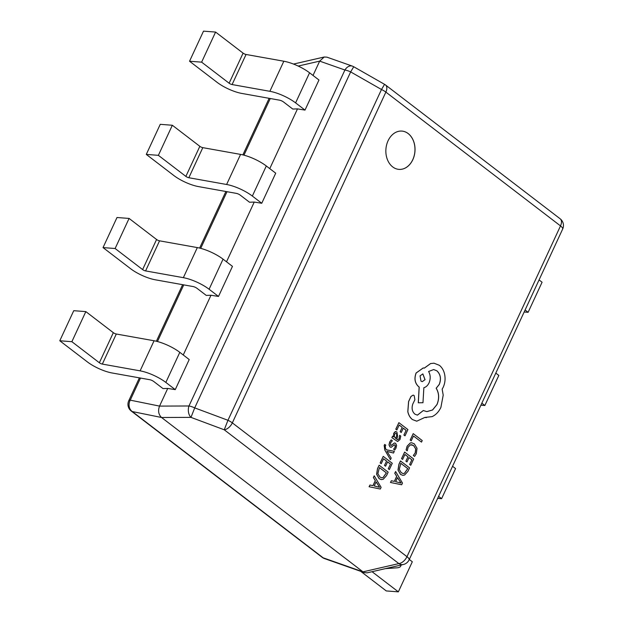 <?xml version="1.0" encoding="UTF-8"?>
<svg xmlns="http://www.w3.org/2000/svg" width="623" height="623" viewBox="0 0 623 623"><rect width="100%" height="100%" fill="white"/><g stroke="black" fill="none" stroke-linecap="round" stroke-linejoin="round"><path stroke-width="0.93" d="M408.182 133.556A19.212 14.563 94.4 0 0 401.905 131.087A19.212 14.563 94.4 0 0 386.634 144.801A19.212 14.563 94.4 0 0 392.7 166.917A19.212 14.563 94.4 0 0 398.985 169.386A19.212 14.563 94.4 0 0 414.248 155.672A19.212 14.563 94.4 0 0 408.182 133.556M398.954 169.386A19.212 14.563 94.4 0 0 414.202 155.649A19.212 14.563 94.4 0 0 408.127 133.556A19.212 14.563 94.4 0 0 401.874 131.079M369.945 485.013L369.081 486.742L380.318 489.032L381.097 487.35L374.221 475.801L373.418 477.537L375.342 480.598L372.99 485.66L369.945 485.013L369.135 486.75L380.318 489.032M374.221 475.801L373.364 477.53L375.287 480.59L372.936 485.652M380.147 462.912L381.229 463.699L383.542 458.73L386.579 461.051L384.5 465.404L385.59 466.199L387.607 461.845L390.496 464.057L388.261 468.753L389.359 469.555L392.264 463.286L383.238 456.371L380.147 462.912L381.229 463.699M387.599 461.877L390.442 464.057M383.527 458.754L386.525 461.051M384.804 450.032L390.45 459.665L391.182 458.084L386.992 451.402L393.534 453.022L394.32 451.317L386.307 449.798L385.442 448.233L385.263 445.975L385.793 445.211L384.734 444.433L384.181 445.344L384.804 450.032L390.45 459.665M394.398 442.976L391.408 445.359L390.613 445.281L390.574 442.813L392.365 440.788L391.197 439.893L389.725 441.956L389.056 444.884L389.998 446.932L391.299 447.236L394.289 444.853L395.044 444.978L395.138 447.314L393.65 449.16L394.748 450.001L395.987 448.163L396.594 445.359L395.675 443.335L394.398 442.976L391.353 445.352L390.559 445.274M394.234 444.853L394.99 444.978L395.403 445.92L395.083 447.306L393.596 449.16L394.748 450.001M391.197 439.893L389.671 441.956L389.001 444.877L389.943 446.925L391.244 447.236M391.299 447.236L390.816 447.283M392.638 436.123L391.875 437.65L397.63 441.528L399.982 439.558L400.768 436.108L399.67 435.267L399.133 438.717L397.809 439.752L396.734 439.27L397.661 436.482L396.898 431.988L395.177 431.684L393.736 433.304L393.635 436.887L392.638 436.123L391.929 437.65L397.63 441.528M393.65 436.848L393.681 433.304L395.862 431.56L395.122 431.684M399.67 435.267L399.078 438.709L397.778 439.752M400.527 460.942L398.977 464.291L398.042 469.983L400.558 474.399L402.832 475.349L404.615 475.014L407.94 471.331L409.552 467.857L400.472 460.942L398.922 464.283L397.988 469.983L400.503 474.391L402.801 475.349M421.506 442.12L422.23 440.547L413.205 433.631L410.175 440.048L411.203 440.835L413.508 435.991L421.506 442.12L413.493 436.022M406.087 449.946L407.255 450.803L408.112 447.197L410.51 444.799L413.641 445.577L415.759 448.934L415.222 453.022L413.306 455.475L414.575 456.41L416.281 453.809L417.028 448.319L414.342 443.88L411.741 442.774L410.292 442.937L407.123 446.169L406.087 449.946L407.255 450.803M411.53 444.682L413.586 445.577L415.705 448.934L415.167 453.014L413.306 455.475M401.539 458.637L402.622 459.431L404.934 454.455L407.972 456.784L405.892 461.129L406.983 461.931L409.007 457.578L411.842 459.79L409.661 464.485L410.752 465.28L413.664 459.011L404.639 452.096L401.539 458.637L402.622 459.431M404.919 454.486L407.917 456.784M391.337 480.746L390.481 482.475L401.656 484.756L402.489 483.082L395.613 471.525L394.811 473.262L396.734 476.322L394.382 481.392L391.337 480.746L390.535 482.482L401.71 484.756M395.613 471.525L394.756 473.262L396.68 476.322L394.328 481.384M395.792 429.2L396.874 429.995L399.187 425.018L402.224 427.347L400.145 431.692L401.235 432.494L403.26 428.141L406.141 430.353L403.906 435.049L405.005 435.843L407.909 429.574L398.884 422.659L395.792 429.2L396.874 429.995M403.245 428.165L406.087 430.345M399.172 425.05L402.17 427.339M379.134 465.21L377.522 468.558L376.596 474.251L379.111 478.666L381.377 479.617L383.215 479.289L386.548 475.598L388.16 472.133L379.134 465.21L377.577 468.558L376.65 474.259L379.166 478.666L381.432 479.624M424.847 417.433L432.089 416.639C435.843 414.902 438.771 411.826 440.889 407.426L443.21 395.122L442.151 389.157L443.202 387.265C444.954 383.402 445.468 379.298 444.744 374.953C443.95 370.747 442.143 367.523 439.316 365.28L434.013 363.201L430.579 363.552L424.279 368.107M413.127 395.114L410.939 396.485L408.571 401.586L407.8 411.678C408.571 415.12 410.105 417.745 412.41 419.552L416.748 421.187M433.655 369.556L436.855 370.825C440.523 374.322 441.325 378.846 439.254 384.391L436.162 388.246C439.106 393.152 439.363 398.595 436.941 404.561L432.518 409.981L426.825 411.616L423.297 410.526L417.394 415.136L414.895 414.139C412.146 411.624 411.445 408.267 412.776 404.07L414.895 399.709L414.147 395.504L413.158 395.114L410.993 396.485L408.626 401.594L407.855 411.678C408.626 415.12 410.16 417.745 412.465 419.552L416.771 421.187L424.855 417.426L426.327 417.644M433.958 363.193L430.633 363.552L424.341 368.115L423.243 367.928L416.102 372.99C414.03 378.535 414.832 383.059 418.5 386.556L419.147 387.047L418.274 402.801L422.97 402.731L423.866 387.693C426.023 387.124 427.76 385.52 429.06 382.872C430.703 378.761 430.555 374.968 428.601 371.495L433.678 369.556L436.91 370.825C440.578 374.322 441.38 378.846 439.316 384.399L436.225 388.246C439.16 393.16 439.417 398.595 437.003 404.561L432.564 409.996L426.848 411.624M167.735 388.425L175.25 389.632L189.213 359.549L179.806 352.338A21.969 6.347 -155.1 0 0 154.068 340.765L116.299 334.014A2.531 0.732 24.9 0 1 113.324 332.674L85.834 311.609L73.748 310.69L59.785 340.773L87.275 361.838A21.12 6.105 24.9 0 0 112.023 372.967L149.8 379.719A3.38 0.973 -155.1 0 1 153.756 381.502L163.008 388.588L167.735 388.425L159.535 406.103C157.821 410.752 158.499 414.552 161.544 417.496L362.983 571.844L364.486 572.662L367.204 572.817L403.361 564.5A8.449 8.449 0 0 0 409.132 559.82A8.449 2.437 -155.1 0 0 406.967 556.682L560.505 225.908L385.871 92.103L232.332 422.877L406.967 556.682A8.449 4.937 -52.5 0 1 398.86 563.589A8.449 6.627 77 0 0 403.361 564.5M210.987 295.24L218.502 296.447L232.465 266.364L223.057 259.16A21.969 6.347 -155.1 0 0 197.32 247.588L159.55 240.828A2.531 0.732 24.9 0 1 156.575 239.497L129.086 218.432L116.999 217.513L103.036 247.588L130.526 268.653A21.12 6.105 24.9 0 0 155.275 279.789L193.052 286.541A3.38 0.973 -155.1 0 1 197.008 288.324L206.26 295.411L210.987 295.24L183.255 354.985M254.246 202.062L261.753 203.269L275.716 173.186L266.309 165.983A21.969 6.347 -155.1 0 0 240.579 154.403L202.802 147.651A2.531 0.732 24.9 0 1 199.835 146.319L172.337 125.254L160.251 124.327L146.288 154.411L173.778 175.476A21.12 6.105 24.9 0 0 198.527 186.604L236.304 193.364A3.38 0.973 -155.1 0 1 240.26 195.139L249.512 202.234L254.246 202.062L226.515 261.808M297.498 108.885L305.005 110.092L318.968 80.009L309.569 72.798A21.969 6.347 -155.1 0 0 283.831 61.225L246.054 54.474A2.531 0.732 24.9 0 1 243.087 53.134L215.589 32.069L203.503 31.15L189.54 61.233L217.038 82.298A21.12 6.105 24.9 0 0 241.779 93.427L279.556 100.178A3.38 0.973 -155.1 0 1 283.512 101.962L292.763 109.048L297.498 108.885L269.767 168.623M384.57 84.346L381.494 89.51A8.449 2.437 -155.1 0 1 385.871 92.103A8.449 4.937 -52.5 0 0 385.52 84.977A8.449 8.449 0 0 0 384.57 84.346L353.732 66.747A8.449 8.449 0 0 0 352.353 66.116L326.919 57.16L324.209 57.012L319.669 61.124L313.019 75.445M218.502 296.447L209.094 289.243A21.969 6.347 -155.1 0 0 183.357 277.671L145.587 270.912A2.531 0.732 24.9 0 1 142.612 269.58L115.123 248.515L129.086 218.432M103.036 247.588L115.123 248.515M175.25 389.632L165.843 382.421A21.969 6.347 -155.1 0 0 140.105 370.849L102.336 364.089A2.531 0.732 24.9 0 1 99.361 362.757L71.871 341.692L85.834 311.609M59.785 340.773L71.871 341.692M261.753 203.269L252.346 196.066A21.969 6.347 -155.1 0 0 226.616 184.486L188.839 177.734A2.531 0.732 24.9 0 1 185.872 176.395L158.374 155.329L172.337 125.254M146.288 154.411L158.374 155.329M305.005 110.092L295.598 102.881A21.969 6.347 -155.1 0 0 269.868 91.308L232.091 84.557A2.531 0.732 24.9 0 1 229.124 83.217L201.626 62.152L215.589 32.069M189.54 61.233L201.626 62.152M452.555 466.277L455.577 468.589L441.606 498.673L438.592 496.36M437.658 498.369L441.606 498.673M409.303 559.454L412.317 561.767L398.354 591.85L372.056 571.704M360.686 571.322L386.268 590.931L398.354 591.85M400.838 565.077A21.969 6.347 24.9 0 1 400.675 566.19A21.969 6.347 24.9 0 1 397.163 567.802L385.427 568.628M495.807 373.099L498.828 375.412L484.865 405.487L481.844 403.182M480.909 405.191L484.865 405.487M539.059 279.914L542.08 282.227L528.117 312.31L525.096 309.997M524.161 312.006L528.117 312.31M140.502 378.06L130.246 400.153A8.449 7.297 101.5 0 0 132.263 411.546L323.166 557.819A8.449 5.942 109.4 0 0 324.497 558.582L364.486 572.662M352.353 66.116A8.449 5.942 109.4 0 0 344.916 70.017L319.669 61.124L298.183 66.061M139.381 377.857L128.735 400.784A8.449 2.437 -155.1 0 1 130.246 400.153L159.535 406.103L188.964 405.986A8.449 5.264 89.8 0 0 190.988 417.387M353.732 66.747L350.656 71.91L194.703 407.886L190.973 417.394M322.161 557.312A8.449 4.937 127.5 0 0 323.166 557.819L362.983 571.844L398.86 563.589L224.233 429.784A8.449 4.937 -52.5 0 0 232.332 422.877A8.449 2.437 24.9 0 0 227.956 420.284L381.494 89.51L350.656 71.91A8.449 2.437 24.9 0 0 344.916 70.017L188.964 405.986A8.449 2.437 -155.1 0 1 194.703 407.886L227.956 420.284L224.233 429.784L190.957 417.371L161.544 417.496L132.263 411.546A8.449 4.937 -52.5 0 1 131.266 411.048L322.161 557.312A8.449 8.449 0 0 0 324.497 558.582M413.205 433.631L410.23 440.048L411.258 440.843M411.686 442.766L410.347 442.937L407.177 446.177L406.141 449.946M413.361 455.475L414.575 456.41M407.972 456.784L405.892 461.129M405.955 461.137L406.983 461.931M409.007 457.578L411.842 459.79M411.896 459.79L409.661 464.485M409.716 464.485L410.752 465.28M404.639 452.096L401.594 458.645M407.785 468.636L400.83 463.302L399.273 469.407L401.29 472.725L403.229 473.566L404.452 473.332L407.785 468.636L400.815 463.333M403.198 473.558L404.397 473.332L407.73 468.628M397.529 477.607L395.628 481.688L400.955 483.02L397.529 477.607M400.971 482.981L397.505 477.654M402.224 427.347L400.145 431.692M400.2 431.7L401.235 432.494M406.141 430.353L403.906 435.049M403.961 435.049L405.005 435.843M398.884 422.659L395.846 429.208M396.898 434.636L396.275 433.608L395.317 433.468L394.484 434.41L394.242 436.466L395.87 438.608L396.898 434.636L396.212 433.6L395.262 433.468M396.212 433.6L395.317 433.468M395.823 438.569L396.843 434.628M394.289 444.853L394.99 444.978M391.353 445.352L390.613 445.281M387.015 451.364L387.576 451.582M387.631 451.582L393.534 453.022M384.788 444.44L384.235 445.352L384.858 450.032M386.579 461.051L384.5 465.404M384.555 465.404L385.59 466.199M390.496 464.057L388.261 468.753M388.316 468.761L389.359 469.555M383.238 456.371L380.201 462.912M386.392 472.904L379.43 467.569L377.873 473.682L379.898 476.992L381.829 477.833L383.059 477.607L386.392 472.904L379.423 467.6M381.806 477.833L383.005 477.6L386.338 472.904M376.128 481.875L374.236 485.963L379.563 487.287L376.128 481.875M379.578 487.256L376.105 481.922M423.297 367.936L416.156 372.99C414.085 378.543 414.887 383.067 418.555 386.564L419.201 387.054L418.329 402.808M423.352 410.534L417.426 415.136M420.05 375.856L420.984 381.151L422.254 381.65L425.057 379.687L422.853 373.893L420.05 375.856M422.223 381.65L425.003 379.687L422.822 373.893M270.265 98.52L243.967 155.166M227.006 191.697L200.715 248.351M183.754 284.882L157.463 341.529M209.094 289.243L223.057 259.16M142.612 269.58L156.575 239.497M183.357 277.671L197.32 247.588M145.587 270.912L159.55 240.828M99.361 362.757L113.324 332.674M165.843 382.421L179.806 352.338M140.105 370.849L154.068 340.765M102.336 364.089L116.299 334.014M185.872 176.395L199.835 146.319M252.346 196.066L266.309 165.983M226.616 184.486L240.579 154.403M188.839 177.734L202.802 147.651M229.124 83.217L243.087 53.134M295.598 102.881L309.569 72.798M269.868 91.308L283.831 61.225M232.091 84.557L246.054 54.474M560.147 218.782A8.449 4.937 -52.5 0 1 560.505 225.908A8.449 2.437 24.9 0 1 562.67 229.046A8.449 8.449 0 0 0 560.147 218.782L385.52 84.977M400.675 566.19L401.235 564.991M156.373 341.248L182.632 284.68M199.625 248.071L225.884 191.495M242.877 154.893L269.136 98.317M128.735 400.784A8.449 8.449 0 0 0 131.266 411.048M293.526 64.068L324.209 57.012M409.132 559.82L562.67 229.046"/></g></svg>
